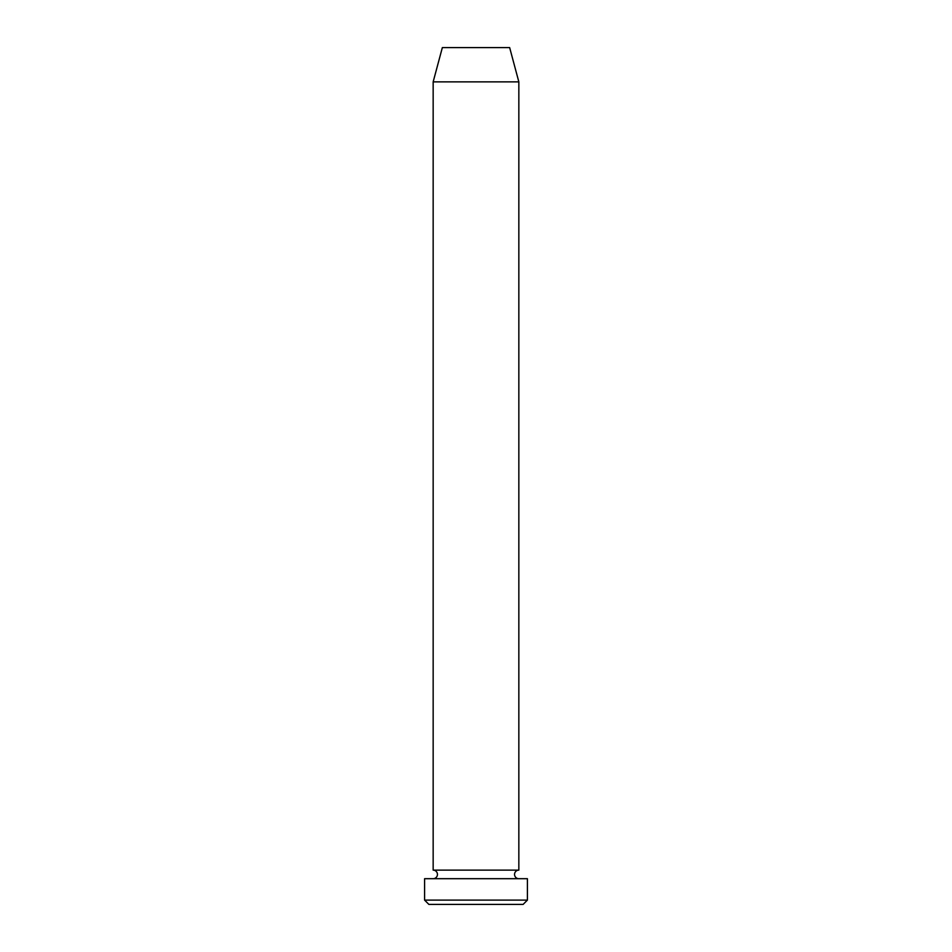 <?xml version="1.0" encoding="UTF-8"?>
<svg xmlns="http://www.w3.org/2000/svg" width="952" height="952" viewBox="0 0 952 952"><rect width="100%" height="100%" fill="white"/><g stroke="black" fill="none" stroke-linecap="round" stroke-linejoin="round"><path stroke-width="0.71" stroke-dasharray="4.76 3.57" d="M433.16 878.696L518.84 878.696L433.16 878.696M433.16 870.128L518.84 870.128M442.347 47.6L509.653 47.6M428.876 904.4L523.124 904.4M424.592 878.696L527.408 878.696M527.408 900.116L424.592 900.116M433.16 81.872L518.84 81.872"/><path stroke-width="1.43" d="M523.124 904.4L428.876 904.4L424.592 900.116L527.408 900.116L523.124 904.4M433.16 81.872L518.84 81.872L509.653 47.6L442.347 47.6L433.16 81.872L433.16 870.128A4.284 4.284 0 0 1 437.444 874.412A4.284 4.284 0 0 1 433.16 878.696M518.84 81.872L518.84 870.128A4.284 4.284 0 0 0 514.556 874.412A4.284 4.284 0 0 0 518.84 878.696M518.84 870.128L433.16 870.128M527.408 900.116L527.408 878.696L424.592 878.696L424.592 900.116"/></g></svg>
